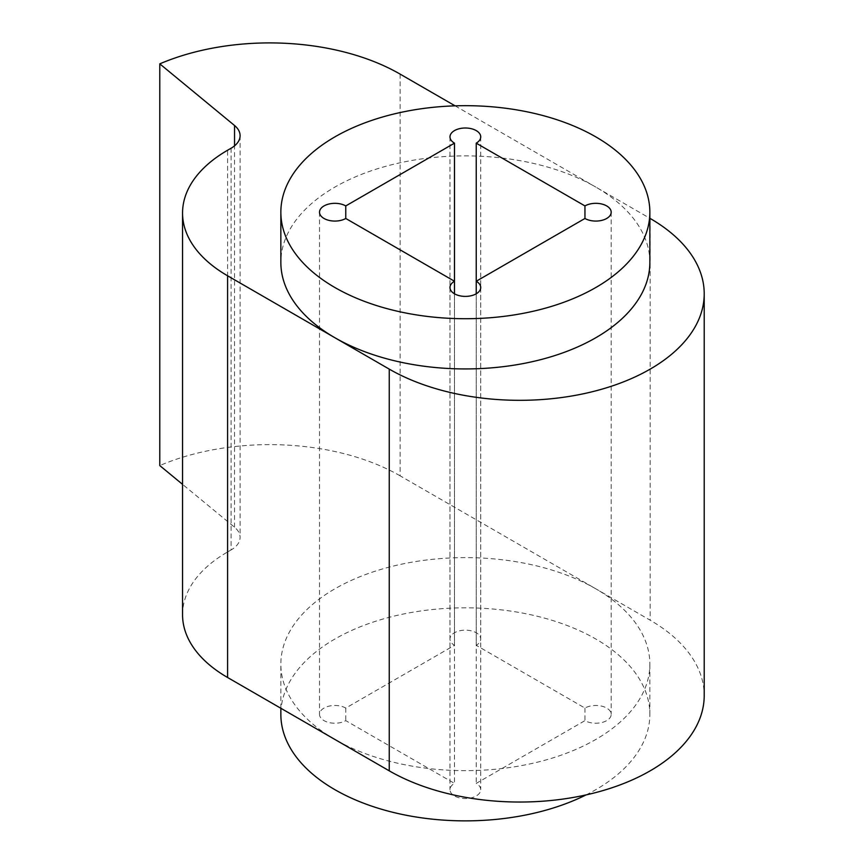 <?xml version="1.0" encoding="UTF-8"?>
<svg xmlns="http://www.w3.org/2000/svg" width="864" height="864" viewBox="0 0 864 864"><rect width="100%" height="100%" fill="white"/><g stroke="black" fill="none" stroke-linecap="round" stroke-linejoin="round"><path stroke-width="0.65" stroke-dasharray="4.32 3.24" d="M476.226 281.243L476.226 645.3A15.379 8.878 0 0 0 480.73 639.025A15.379 8.878 0 0 0 476.226 632.75A15.379 8.878 0 0 0 459.475 630.828A15.379 8.878 0 0 0 449.982 639.025A15.379 8.878 0 0 0 454.486 645.3L345.762 708.07A15.379 8.878 0 0 0 329.011 706.147A15.379 8.878 0 0 0 319.518 714.344A15.379 8.878 0 0 0 329.011 722.552A15.379 8.878 0 0 0 345.762 720.63L454.486 783.389A15.379 8.878 0 0 0 449.982 789.674A15.379 8.878 0 0 0 465.35 798.552A15.379 8.878 0 0 0 480.73 789.674A15.379 8.878 0 0 0 476.226 783.389L584.95 720.63A15.379 8.878 0 0 0 601.7 722.552A15.379 8.878 0 0 0 611.194 714.344A15.379 8.878 0 0 0 606.69 708.07A15.379 8.878 0 0 0 584.95 708.07L476.226 645.3M584.95 708.07L584.95 720.63M649.858 262.418A184.496 106.52 0 0 0 595.814 187.088L649.858 218.29M586.051 794.912A184.496 106.52 0 0 0 649.858 714.344A184.496 106.52 0 0 0 595.814 639.025A184.496 106.52 0 0 0 394.751 615.935A184.496 106.52 0 0 0 280.854 714.344M400.118 74.11L400.118 475.826L595.814 588.816A184.496 106.52 0 0 0 394.751 565.726A184.496 106.52 0 0 0 280.854 664.135A184.496 106.52 0 0 0 334.897 739.454A184.496 106.52 0 0 0 535.961 762.545A184.496 106.52 0 0 0 649.858 664.135A184.496 106.52 0 0 0 595.814 588.816L650.171 620.201A184.496 106.52 0 0 1 704.214 695.52M455.09 105.84L595.814 187.088A184.496 106.52 0 0 0 394.751 163.998A184.496 106.52 0 0 0 280.854 262.418M400.118 475.826A184.496 106.52 0 0 0 159.786 465.577M231.088 148.23L231.088 549.947A30.748 17.755 0 0 0 240.095 537.397A30.748 17.755 0 0 0 234.533 527.213L182.552 484.358M231.088 549.947L227.588 551.966L227.588 150.25M182.552 614.736A153.749 88.765 180 0 1 227.588 551.966M476.226 293.792L476.226 783.389M345.762 708.07L345.762 720.63M454.486 293.792L454.486 783.389M454.486 281.243L454.486 645.3M650.171 218.473L650.171 620.201M234.533 527.213L234.533 145.854M480.73 136.879L480.73 639.025M611.194 212.198L611.194 714.344M649.858 714.344L649.858 664.135M280.854 708.253L280.854 664.135M449.982 287.518L449.982 789.674M480.73 287.518L480.73 789.674M319.518 212.198L319.518 714.344M449.982 136.879L449.982 639.025M240.095 135.68L240.095 537.397"/><path stroke-width="1.3" d="M345.762 205.924L345.762 218.473A15.379 8.878 0 0 1 329.011 220.396A15.379 8.878 0 0 1 319.518 212.198A15.379 8.878 0 0 1 329.011 204.001A15.379 8.878 0 0 1 345.762 205.924L454.486 143.154A15.379 8.878 0 0 1 449.982 136.879A15.379 8.878 0 0 1 459.475 128.671A15.379 8.878 0 0 1 476.226 130.604A15.379 8.878 0 0 1 480.73 136.879A15.379 8.878 0 0 1 476.226 143.154L476.226 293.792M584.95 218.473A15.379 8.878 0 0 0 601.7 220.396A15.379 8.878 0 0 0 611.194 212.198A15.379 8.878 0 0 0 606.69 205.924A15.379 8.878 0 0 0 584.95 205.924L584.95 218.473L476.226 281.243A15.379 8.878 0 0 1 480.73 287.518A15.379 8.878 0 0 1 465.35 296.395A15.379 8.878 0 0 1 449.982 287.518A15.379 8.878 0 0 1 454.486 281.243L454.486 293.792M234.533 145.854L234.533 125.496A30.748 17.755 180 0 1 240.095 135.68A30.748 17.755 180 0 1 231.088 148.23L227.588 150.25A153.749 88.765 0 0 0 182.552 213.019A153.749 88.765 0 0 0 227.588 275.789L334.897 337.738A184.496 106.52 0 0 0 535.961 360.828A184.496 106.52 0 0 0 649.858 262.418L649.858 212.198A184.496 106.52 0 0 0 595.814 136.879A184.496 106.52 0 0 0 394.751 113.789A184.496 106.52 0 0 0 280.854 212.198A184.496 106.52 0 0 0 334.897 287.518A184.496 106.52 0 0 0 535.961 310.608A184.496 106.52 0 0 0 649.858 212.198M280.854 708.253L280.854 714.344A184.496 106.52 0 0 0 334.897 789.674A184.496 106.52 0 0 0 586.051 794.912M280.854 212.198L280.854 262.418A184.496 106.52 0 0 0 334.897 337.738L389.254 369.122A184.496 106.52 0 0 0 590.317 392.213A184.496 106.52 0 0 0 704.214 293.792A184.496 106.52 0 0 0 650.171 218.473L649.858 218.29M227.588 275.789L227.588 677.506L389.254 770.839A184.496 106.52 0 0 0 590.317 793.93A184.496 106.52 0 0 0 704.214 695.52L704.214 293.792M234.533 125.496L159.786 63.86A184.496 106.52 0 0 1 400.118 74.11L455.09 105.84M159.786 63.86L159.786 465.577L182.552 484.358M227.588 677.506A153.749 88.765 180 0 1 182.552 614.736L182.552 213.019M476.226 143.154L584.95 205.924M345.762 218.473L454.486 281.243L454.486 143.154M389.254 369.122L389.254 770.839"/></g></svg>
